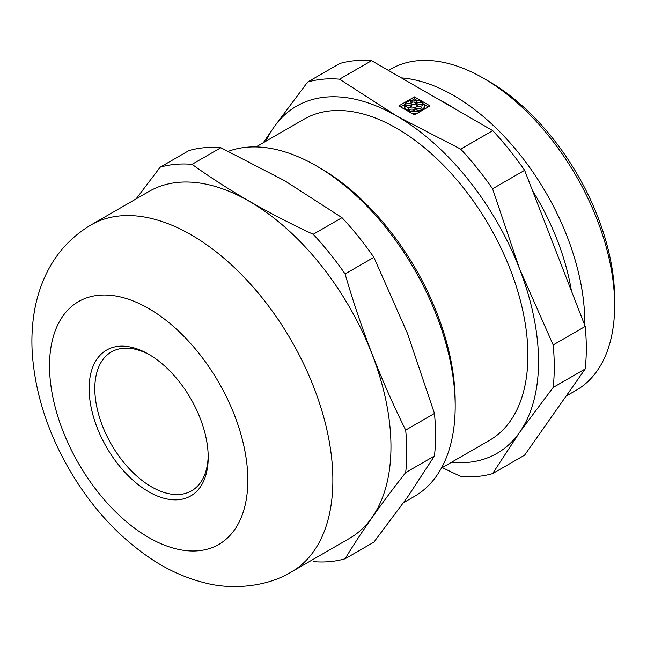 <?xml version="1.0" encoding="UTF-8"?>
<svg xmlns="http://www.w3.org/2000/svg" width="647" height="647" viewBox="0 0 647 647"><rect width="100%" height="100%" fill="white"/><g stroke="black" fill="none" stroke-linecap="round" stroke-linejoin="round"><path stroke-width="0.97" d="M136.08 198.928L160.173 167.185L188.964 150.565A217.99 125.858 -120 0 1 220.845 147.718L192.054 164.338C228.173 190.267 268.562 213.583 313.213 234.287A217.99 125.858 -120 0 1 345.094 273.948C360.889 328.53 381.083 380.573 405.677 430.085A217.99 125.858 -120 0 1 405.677 472.593C381.083 503.859 360.889 532.586 345.094 558.773A217.99 125.858 -120 0 1 313.213 561.628M192.054 164.338A217.99 125.858 -120 0 0 160.173 167.185M291.376 571.964L349.469 538.425A200.352 115.676 -120 0 0 390.966 446.705A200.352 115.676 -120 0 0 303.508 245.076A200.352 115.676 -120 0 0 149.117 191.399L91.025 224.938C71.065 236.826 56.071 253.276 46.05 274.296C40.624 285.715 36.782 297.798 34.542 310.536C32.059 324.689 31.331 339.287 32.35 354.346C35.31 393.141 47.368 431.08 68.525 468.153C90.337 506.035 117.714 536.153 150.638 558.515C167.832 570.015 185.867 578.119 204.751 582.818C229.03 589.449 265.06 588.042 291.376 571.964A200.352 115.676 -120 0 0 332.865 480.244A200.352 115.676 -120 0 0 245.415 278.614A200.352 115.676 -120 0 0 91.025 224.938M345.094 558.773L373.885 542.154L407.497 497.147L434.461 455.973A217.99 125.858 -120 0 0 434.461 413.457L405.677 430.085M434.461 413.457L407.497 333.48L373.885 257.328L345.094 273.948M441.804 467.401L460.696 476.475A217.99 125.858 -120 0 0 492.577 473.628L524.62 455.132L585.195 368.952A217.99 125.858 -120 0 0 585.195 326.436L524.62 170.307A217.99 125.858 -120 0 0 492.739 130.637L371.58 60.689A217.99 125.858 -120 0 0 339.691 63.535L307.657 82.04L274.045 127.047L263.313 142.712M566.117 396.093L576.251 390.246A185.422 107.054 -120 0 0 614.65 305.368A185.422 107.054 -120 0 0 483.544 78.279A185.422 107.054 -120 0 0 390.828 69.092L388.483 70.45M584.759 325.312A185.422 107.054 -120 0 0 584.783 322.61A185.422 107.054 -120 0 0 401.375 77.891M571.422 290.924A177.901 102.711 -120 0 0 532.473 190.533M456.329 109.618A177.901 102.711 -120 0 0 440.381 100.414M371.58 60.689L339.538 79.185A217.99 125.858 -120 0 0 307.657 82.04M492.739 130.637L460.696 149.133L396.797 116.08A200.457 115.732 -120 0 0 274.045 127.047A200.457 115.732 -120 0 0 265.998 141.159M524.62 170.307L492.577 188.803A217.99 125.858 -120 0 0 460.696 149.133M585.195 326.436L553.161 344.932L519.541 268.788L492.577 188.803M585.195 368.952L553.161 387.448A217.99 125.858 -120 0 0 553.161 344.932M492.577 473.628L519.541 432.455L553.161 387.448M451.42 462.314A200.457 115.732 -120 0 0 519.541 432.455A200.457 115.732 -120 0 0 519.541 268.788A200.457 115.732 -120 0 0 396.797 116.08L339.538 79.185M373.885 257.328A217.99 125.858 -120 0 0 342.004 217.667L284.745 180.772L220.845 147.718M434.461 455.973L405.677 472.593M342.004 217.667L313.213 234.287M414.444 114.899L430.029 105.89L414.444 96.888L398.851 105.89L414.444 114.899M416.733 100.261L414.444 98.934L414.444 96.888M428.257 106.917L424.197 104.571M414.444 98.934L411.921 100.398M404.747 104.531L400.622 106.917M416.967 105.34A3.34 1.925 0 0 1 422.184 105.016L422.871 104.806L422.871 102.768A10.02 5.783 0 0 0 413.87 100.115L413.991 102.606A3.34 1.925 0 0 1 416.328 103.488M424.197 109.262A10.02 5.783 0 0 0 424.464 107.936L424.464 105.89A10.02 5.783 0 0 0 423.777 103.795L423.089 104.636M421.658 109.505A3.34 1.925 0 0 0 418.819 108.47A3.34 1.925 0 0 0 415.859 109.375M412.147 113.573A10.02 5.783 0 0 0 416.733 113.573M414.541 110.006A3.34 1.925 0 0 0 408.88 110.006M404.432 107.612A10.02 5.783 0 0 0 404.415 107.936A10.02 5.783 0 0 0 404.682 109.262M411.33 106.375A3.34 1.925 0 0 0 405.669 106.375M413.991 100.56A3.34 1.925 0 0 1 416.838 102.461A3.34 1.925 0 0 1 413.498 104.393A3.34 1.925 0 0 1 410.158 102.461A3.34 1.925 0 0 1 412.01 100.738L412.01 102.784A3.34 1.925 0 0 0 410.667 103.488M413.87 100.115L413.991 102.606M422.184 105.016L422.184 102.97L422.871 102.768M412.01 100.738L411.888 100.301A10.02 5.783 0 0 0 404.747 104.418L405.507 104.49L405.507 106.213M404.747 105.59L404.747 104.418M409.017 111.769L409.017 110.758A10.02 5.783 0 0 1 404.415 105.89A10.02 5.783 0 0 1 404.432 105.566L405.2 105.631A3.34 1.925 0 0 0 408.75 107.273A3.34 1.925 0 0 0 411.84 105.348A3.34 1.925 0 0 0 409.268 103.471A3.34 1.925 0 0 0 405.507 104.49M409.017 110.758L409.373 110.362L409.373 111.971M410.805 112.796L411.152 110.888A3.34 1.925 0 0 0 415.05 108.987A3.34 1.925 0 0 0 411.71 107.054A3.34 1.925 0 0 0 408.37 108.987A3.34 1.925 0 0 0 409.373 110.362M410.805 111.284A10.02 5.783 0 0 0 420.785 110.37L420.235 110.055A3.34 1.925 0 0 1 415.35 108.348A3.34 1.925 0 0 1 418.69 106.423A3.34 1.925 0 0 1 422.03 108.348A3.34 1.925 0 0 1 421.658 109.238L422.2 109.553A10.02 5.783 0 0 0 424.464 105.89M420.785 111.235L420.785 110.37M421.658 110.726L421.658 109.238M422.2 110.419L422.2 109.553M422.184 102.97A3.34 1.925 0 0 0 418.536 102.533A3.34 1.925 0 0 0 416.458 104.321A3.34 1.925 0 0 0 419.798 106.245A3.34 1.925 0 0 0 423.138 104.321A3.34 1.925 0 0 0 423.089 103.997M441.432 468.08L489.504 440.332A185.422 107.054 -120 0 0 527.903 355.446A185.422 107.054 -120 0 0 446.964 168.851A185.422 107.054 -120 0 0 304.082 119.177L256.018 146.926M403.582 502.662L414.509 496.362A196.445 113.419 -120 0 0 455.189 406.429L455.189 401.933A190.93 110.233 -120 0 0 320.184 168.091L316.286 165.834A196.445 113.419 -120 0 0 228.399 151.285M455.189 406.429A196.445 113.419 -120 0 0 316.286 165.834M150.112 355.106A80.179 46.293 -120 0 0 111.421 351.928A80.179 46.293 -120 0 0 111.421 444.513A80.179 46.293 -120 0 0 191.601 490.806A80.179 46.293 -120 0 0 208.188 455.706M208.205 457.372A84.191 48.606 -120 0 0 148.673 354.257A84.191 48.606 -120 0 0 89.14 388.629A84.191 48.606 -120 0 0 148.673 491.744A84.191 48.606 -120 0 0 208.205 457.372M614.65 305.368L614.65 299.229A177.901 102.711 -120 0 0 488.857 81.344L483.544 78.279M247.825 480.244A140.213 80.956 -120 0 0 99.104 295.234A140.213 80.956 -120 0 0 99.104 493.532A140.213 80.956 -120 0 0 247.825 480.244M404.415 105.89L404.415 107.936"/></g></svg>
